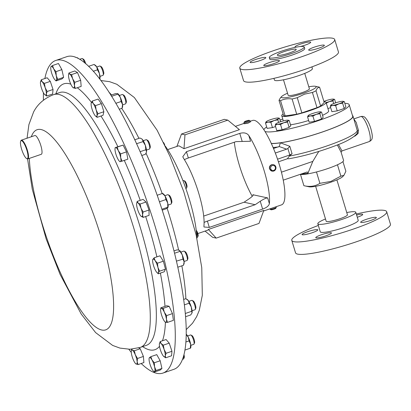 <?xml version="1.0" encoding="UTF-8"?>
<svg xmlns="http://www.w3.org/2000/svg" width="411" height="411" viewBox="0 0 411 411"><rect width="100%" height="100%" fill="white"/><g stroke="black" fill="none" stroke-linecap="round" stroke-linejoin="round"><path stroke-width="0.62" d="M289.514 52.896A9.869 1.433 163.2 0 1 277.317 55.12A9.869 1.433 163.2 0 1 284.016 51.652A9.869 1.433 163.2 0 1 296.213 49.412A9.869 1.433 163.2 0 1 289.514 52.896M255.678 59.482A8.194 1.192 -16.8 0 0 250.114 62.369A8.194 1.192 -16.8 0 0 260.245 60.515A8.194 1.192 -16.8 0 0 265.809 57.627A8.194 1.192 -16.8 0 0 255.678 59.482M269.328 62.57A8.194 1.192 -16.8 0 0 263.764 65.452A8.194 1.192 -16.8 0 0 273.896 63.602A8.194 1.192 -16.8 0 0 279.454 60.715A8.194 1.192 -16.8 0 0 269.328 62.57M314.23 47.162A8.194 1.192 -16.8 0 0 308.671 50.044A8.194 1.192 -16.8 0 0 318.797 48.195A8.194 1.192 -16.8 0 0 324.361 45.308A8.194 1.192 -16.8 0 0 314.23 47.162M300.266 46.53A8.194 1.192 -16.8 0 0 305.152 45.107A8.194 1.192 -16.8 0 0 310.716 42.22A8.194 1.192 -16.8 0 0 300.585 44.075A8.194 1.192 -16.8 0 0 295.021 46.962A8.194 1.192 -16.8 0 0 295.889 47.219M357.293 217.27A8.194 1.192 -16.8 0 0 362.708 214.439A8.194 1.192 -16.8 0 0 356.63 215.071M370.794 220.409A8.194 1.192 -16.8 0 0 376.358 217.522A8.194 1.192 -16.8 0 0 366.227 219.376A8.194 1.192 -16.8 0 0 360.663 222.264A8.194 1.192 -16.8 0 0 370.794 220.409M325.887 235.816A8.194 1.192 -16.8 0 0 331.451 232.929A8.194 1.192 -16.8 0 0 321.32 234.784A8.194 1.192 -16.8 0 0 315.761 237.666A8.194 1.192 -16.8 0 0 325.887 235.816M312.242 232.729A8.194 1.192 -16.8 0 0 317.801 229.847A8.194 1.192 -16.8 0 0 307.675 231.696A8.194 1.192 -16.8 0 0 302.111 234.583A8.194 1.192 -16.8 0 0 312.242 232.729M27.917 157.778A9.52 2.343 -108.9 0 0 25.384 146.162A9.52 2.343 -108.9 0 0 20.684 141.158A9.52 2.343 -108.9 0 0 20.55 141.564A9.52 2.343 -108.9 0 0 22.204 150.955A9.52 2.343 -108.9 0 0 26.658 158.574A9.52 2.343 -108.9 0 0 27.917 157.778M20.684 141.158L20.899 140.675A9.915 2.44 71.1 0 1 21.377 140.172A9.915 2.44 71.1 0 1 26.268 147.03A9.915 2.44 71.1 0 1 28.431 157.994A9.915 2.44 71.1 0 1 27.814 158.923A9.915 2.44 71.1 0 1 27.126 158.821L26.658 158.574M21.377 140.172L34.858 135.543A9.915 2.44 71.1 0 1 39.744 142.406A9.915 2.44 71.1 0 1 41.912 153.37A9.915 2.44 71.1 0 1 41.29 154.3L27.814 158.923M250.217 120.901L250.505 121.851L247.848 123.264L244.175 123.757L243.887 122.812A3.303 0.483 -16.8 0 0 247.53 122.211A3.303 0.483 -16.8 0 0 250.217 120.901A3.303 0.483 -16.8 0 0 250.16 120.844L249.205 120.346A2.523 0.365 -16.8 0 0 246.466 120.844A2.523 0.365 -16.8 0 0 244.422 121.79A2.523 0.365 -16.8 0 0 247.196 121.389A2.523 0.365 -16.8 0 0 249.205 120.346M244.422 121.79L243.903 122.735A3.303 0.483 -16.8 0 0 243.887 122.812M272.072 171.151L269.498 168.906C269.092 166.702 269.924 165.273 271.99 164.611L273.531 164.703A3.303 3.165 102.7 0 0 269.631 167.868A3.303 3.165 102.7 0 0 273.305 171.171A3.303 3.165 102.7 0 0 273.531 164.703M272.637 165.494A2.523 2.42 102.7 0 0 270.628 168.418A2.523 2.42 102.7 0 0 273.402 170.457A2.523 2.42 102.7 0 0 275.416 167.534A2.523 2.42 102.7 0 0 272.637 165.494M276.125 206.718L276.3 207.293A3.303 0.483 163.2 0 1 276.284 207.37A3.303 0.483 163.2 0 1 274.481 208.305A3.303 0.483 163.2 0 1 270.027 209.261A3.303 0.483 163.2 0 1 269.97 209.204L269.868 208.865M276.284 207.37L275.766 208.315A2.523 0.365 163.2 0 1 274.389 209.029A2.523 0.365 163.2 0 1 270.983 209.759L270.027 209.261M185.839 188.5L186.281 188.346A4.131 1.017 -108.9 0 0 186.481 188.135A4.131 1.017 -108.9 0 0 185.962 184.292A4.131 1.017 -108.9 0 0 184.01 180.655A4.131 1.017 -108.9 0 0 183.887 180.578A4.131 1.017 -108.9 0 0 183.599 180.532L182.972 180.748M186.481 188.135L186.954 187.082A3.257 0.801 -108.9 0 0 186.548 184.051A3.257 0.801 -108.9 0 0 185.007 181.184A3.257 0.801 -108.9 0 0 184.909 181.117A3.257 0.801 -108.9 0 0 184.822 181.081M196.859 237.532L197.408 237.342A4.131 1.017 -108.9 0 0 197.609 237.132A4.131 1.017 -108.9 0 0 196.782 232.436A4.131 1.017 -108.9 0 0 196.366 231.475M197.609 237.132L198.087 236.078A3.257 0.801 -108.9 0 0 197.434 232.369A3.257 0.801 -108.9 0 0 196.227 230.252M164.765 145.068A3.257 0.801 -108.9 0 0 163.521 142.525M196.89 238.313A62.791 15.438 -108.9 0 0 171.541 156.067A62.791 15.438 -108.9 0 0 165.227 146.028M336.897 179.89L347.444 214.83A11.102 1.613 163.2 0 1 339.907 218.739A11.102 1.613 163.2 0 1 326.185 221.252L315.633 186.306M346.756 212.544A19.831 2.882 163.2 0 1 355.798 212.307A19.831 2.882 163.2 0 1 342.337 219.289A19.831 2.882 163.2 0 1 317.831 223.769A19.831 2.882 163.2 0 1 325.491 218.96M355.798 212.307L358.217 220.322A19.831 2.882 163.2 0 1 344.757 227.304A19.831 2.882 163.2 0 1 320.251 231.783L317.831 223.769M356.306 213.997A49.572 7.208 163.2 0 1 386.689 211.727A49.572 7.208 163.2 0 1 353.049 229.179A49.572 7.208 163.2 0 1 291.779 240.378A49.572 7.208 163.2 0 1 318.34 225.459M386.689 211.727L390.45 224.185A49.572 7.208 163.2 0 1 356.81 241.632A49.572 7.208 163.2 0 1 295.54 252.837L291.779 240.378M304.741 73.384L309.396 88.802A11.102 1.613 163.2 0 1 301.859 92.711A11.102 1.613 163.2 0 1 288.137 95.224L283.482 79.806M273.926 78.352L274.435 80.037A19.831 2.882 -16.8 0 0 298.946 75.557A19.831 2.882 -16.8 0 0 312.401 68.575L311.892 66.89M239.783 68.164L243.543 80.623A49.572 7.208 -16.8 0 0 304.813 69.418A49.572 7.208 -16.8 0 0 338.453 51.966L334.693 39.513A49.572 7.208 -16.8 0 0 273.428 50.712A49.572 7.208 -16.8 0 0 239.783 68.164A49.572 7.208 -16.8 0 0 301.052 56.959A49.572 7.208 -16.8 0 0 334.693 39.513M269.303 57.545L269.775 59.112A18.243 2.651 -16.8 0 0 292.324 54.987A18.243 2.651 -16.8 0 0 304.7 48.565L304.227 46.998A18.243 2.651 -16.8 0 0 281.684 51.123A18.243 2.651 -16.8 0 0 269.303 57.545A18.243 2.651 -16.8 0 0 291.851 53.42A18.243 2.651 -16.8 0 0 304.227 46.998M308.789 86.798A18.176 2.646 163.2 0 1 315.396 86.289A18.176 2.646 163.2 0 1 303.827 93.158A18.176 2.646 163.2 0 1 281.74 96.446A18.176 2.646 163.2 0 1 287.53 93.22M279.012 100.346L283.605 115.568A21.48 3.124 -16.8 0 0 285.142 115.912L296.706 114.217A21.48 3.124 -16.8 0 0 301.854 112.886L317.004 107.692L312.411 92.47L304.561 94.165L297.261 97.669A21.48 3.124 163.2 0 1 292.108 98.994C287.916 98.363 284.063 98.928 280.549 100.695A21.48 3.124 163.2 0 1 279.012 100.346L280.466 97.756L281.74 96.446M283.117 113.95A23.134 3.365 -16.8 0 0 281.761 115.727A23.134 3.365 -16.8 0 0 310.351 110.497A23.134 3.365 -16.8 0 0 326.051 102.354A23.134 3.365 -16.8 0 0 323.94 101.625M290.479 124.78A23.134 3.365 -16.8 0 0 308.651 120.49M271.281 143.439A44.614 6.489 -16.8 0 0 322.409 131.957A44.614 6.489 -16.8 0 0 352.684 116.251L349.206 104.733A44.614 6.489 -16.8 0 0 344.814 103.325M282.747 119.005A44.614 6.489 -16.8 0 0 280.061 120.104M266.672 126.917A44.614 6.489 -16.8 0 0 263.857 129.722M264.982 131.489A44.614 6.489 -16.8 0 0 318.931 120.438A44.614 6.489 -16.8 0 0 349.206 104.733M340.894 176.139L330.906 181.415L319.902 183.337C315.242 186.327 309.899 187.108 303.883 185.69L309.093 186.81A18.11 2.636 -16.8 0 0 330.711 182.248A18.11 2.636 -16.8 0 0 342.625 176.684L343.95 175.322L340.894 176.139L337.467 164.775M353.861 118.995L356.234 122.452L358.454 130.395L358.068 133.534L355.027 136.046A1.587 0.39 71.1 0 1 354.96 135.794M338.443 144.497L341.978 150.935L369.34 141.543A13.219 3.252 -108.9 0 0 368.734 129.876A13.219 3.252 -108.9 0 0 360.76 116.539L353.835 118.913M300.169 174.346A23.134 3.365 -16.8 0 0 327.875 168.541A23.134 3.365 -16.8 0 0 343.575 160.398L341.115 152.245L337.344 144.939M318.787 151.438L312.807 161.405L307.973 173.185A23.134 3.365 163.2 0 1 301.54 173.879M352.458 115.496A44.943 6.535 163.2 0 1 353.003 116.159A44.943 6.535 163.2 0 1 322.501 131.977A44.943 6.535 163.2 0 1 280.394 142.828L289.822 146.311L287.854 148.448L286.637 149.157L275.308 153.041M289.822 146.311L292.067 153.75L289.298 156.082L287.433 158.733L288.866 158.764C303.693 156.18 319.311 151.782 335.73 145.576C353.378 139.267 358.572 132.671 357.334 132.162L357.267 130.611L353.003 116.159M182.551 359.332L183.455 359.019A4.958 1.218 -108.9 0 0 183.691 358.767A4.958 1.218 -108.9 0 0 183.614 356.157M183.691 358.767L184.231 357.575A3.971 0.976 -108.9 0 0 183.994 354.76M84.743 62.975A4.958 1.218 -108.9 0 0 83.505 60.098A4.958 1.218 -108.9 0 0 82.267 58.562A4.958 1.218 -108.9 0 0 81.923 58.511L79.611 59.302M85.724 63.797A3.971 0.976 -108.9 0 0 84.414 60.407A3.971 0.976 -108.9 0 0 83.423 59.174L82.267 58.562M168.078 205.063L171.017 204.056A4.958 1.218 -108.9 0 0 171.253 203.805A4.958 1.218 -108.9 0 0 171.387 202.911A4.958 1.218 -108.9 0 0 170.236 198.097A4.958 1.218 -108.9 0 0 168.145 194.732A4.958 1.218 -108.9 0 0 167.796 194.68L164.862 195.687M171.253 203.805L171.793 202.613A3.971 0.976 -108.9 0 0 171.896 201.893A3.971 0.976 -108.9 0 0 170.976 198.04A3.971 0.976 -108.9 0 0 169.296 195.343L168.145 194.732M146.47 150.077L149.409 149.065A4.958 1.218 -108.9 0 0 149.65 148.813A4.958 1.218 -108.9 0 0 149.619 146.465A4.958 1.218 -108.9 0 0 146.537 139.74A4.958 1.218 -108.9 0 0 146.193 139.689L143.254 140.696M149.65 148.813L150.185 147.621A3.971 0.976 -108.9 0 0 150.159 145.741A3.971 0.976 -108.9 0 0 147.693 140.351L146.537 139.74M190.827 345.353L193.761 344.341A4.958 1.218 -108.9 0 0 194.002 344.089A4.958 1.218 -108.9 0 0 193.524 339.933A4.958 1.218 -108.9 0 0 191.372 335.438A4.958 1.218 -108.9 0 0 190.889 335.016A4.958 1.218 -108.9 0 0 190.545 334.965L187.611 335.972M194.002 344.089L194.537 342.897A3.971 0.976 -108.9 0 0 194.156 339.568A3.971 0.976 -108.9 0 0 192.43 335.967A3.971 0.976 -108.9 0 0 192.045 335.628L190.889 335.016M184.097 261.483L187.031 260.476A4.958 1.218 -108.9 0 0 187.262 260.245A4.958 1.218 -108.9 0 0 187.272 260.225A4.958 1.218 -108.9 0 0 186.573 255.395A4.958 1.218 -108.9 0 0 184.159 251.152A4.958 1.218 -108.9 0 0 183.815 251.1L180.876 252.107M187.796 259.053A3.971 0.976 -108.9 0 0 187.806 259.033A3.971 0.976 -108.9 0 0 187.252 255.164A3.971 0.976 -108.9 0 0 185.315 251.763L184.159 251.152M99.996 76.379L102.935 75.372A4.958 1.218 -108.9 0 0 103.171 75.121A4.958 1.218 -108.9 0 0 102.056 69.176A4.958 1.218 -108.9 0 0 100.063 66.048A4.958 1.218 -108.9 0 0 99.714 65.996L96.78 67.003M103.171 75.121L103.711 73.929A3.971 0.976 -108.9 0 0 102.817 69.166A3.971 0.976 -108.9 0 0 101.214 66.659L100.063 66.048M192.081 310.747L195.02 309.74A4.958 1.218 -108.9 0 0 195.261 309.488A4.958 1.218 -108.9 0 0 194.562 304.654A4.958 1.218 -108.9 0 0 192.148 300.415A4.958 1.218 -108.9 0 0 191.994 300.354A4.958 1.218 -108.9 0 0 191.803 300.364L188.865 301.371M195.261 309.488L195.795 308.296A3.971 0.976 -108.9 0 0 195.235 304.423A3.971 0.976 -108.9 0 0 193.304 301.027L192.148 300.415M122.565 104.887L125.504 103.88A4.958 1.218 -108.9 0 0 125.74 103.623A4.958 1.218 -108.9 0 0 125.273 99.503A4.958 1.218 -108.9 0 0 122.627 94.556A4.958 1.218 -108.9 0 0 122.283 94.499L119.349 95.511M125.74 103.623L126.275 102.437A3.971 0.976 -108.9 0 0 125.905 99.128A3.971 0.976 -108.9 0 0 123.783 95.167L122.627 94.556M162.977 373.065L173.92 369.309A165.237 40.632 -108.9 0 0 177.002 263.579A165.237 40.632 -108.9 0 0 66.669 56.723L55.726 60.479A165.237 40.632 71.1 0 1 137.176 174.834A165.237 40.632 71.1 0 1 173.293 357.513A165.237 40.632 71.1 0 1 162.977 373.065A165.237 40.632 71.1 0 1 141.184 363.499M44.881 78.532A165.237 40.632 71.1 0 1 45.41 76.03A165.237 40.632 71.1 0 1 55.726 60.479M197.84 233.576L207.781 230.165L208.377 229.446L263.8 210.427L258.992 223.425L216.16 238.118L212.662 237.327L205.079 231.095M234.321 142.221A44.614 10.969 -108.9 0 0 239.3 165.109A44.614 10.969 -108.9 0 0 252.256 196.335M263.579 211.023L281.602 204.837A44.614 10.969 -108.9 0 0 279.557 165.453A44.614 10.969 -108.9 0 0 252.647 120.444L250.32 121.24M269.375 203.625A44.614 10.969 -108.9 0 0 264.165 170.735A44.614 10.969 -108.9 0 0 248.825 135.553C246.97 132.994 243.954 132.275 239.767 133.395L186.445 151.695L182.782 156.745L183.378 158.004A44.614 10.969 71.1 0 1 198.719 193.185A44.614 10.969 71.1 0 1 203.928 226.081L203.99 227L209.302 227.401L262.624 209.101C266.693 207.612 268.943 205.783 269.375 203.625L267.653 197.917L253.202 194.809M167.662 149.599L178.826 145.771L183.994 148.684L239.418 129.671L227.807 120.13L184.976 134.829L181.477 134.032L224.308 119.339L227.807 120.13M131.284 352.427A7.429 1.829 71.1 0 1 131.294 351.03A7.429 1.829 71.1 0 1 132.383 350.167A7.429 1.829 71.1 0 1 135.317 354.821A7.429 1.829 71.1 0 1 137.156 361.737A7.429 1.829 71.1 0 1 136.056 363.997A7.429 1.829 -108.9 0 1 135.625 363.653A7.429 1.829 -108.9 0 1 133.118 359.342A7.429 1.829 71.1 0 1 131.284 352.427A165.237 40.632 71.1 0 1 128.854 349.268M43.402 100.212A165.237 40.632 71.1 0 1 43.448 92.794M153.421 371.138A7.429 1.829 -108.9 0 1 152.049 369.212A7.429 1.829 71.1 0 1 149.465 362.291A7.429 1.829 71.1 0 1 149.085 358.515A7.429 1.829 71.1 0 1 149.424 357.647A7.429 1.829 71.1 0 1 151.972 359.923L150.868 356.65L156.755 354.631L160.182 360.755L161.934 368.467L160.259 370.044L154.372 372.068L154.598 371.482L156.046 370.486L154.562 366.838A7.429 1.829 71.1 0 1 154.598 371.482A7.429 1.829 -108.9 0 1 153.421 371.138L154.372 372.068M52.557 65.519L51.113 66.515A7.429 1.829 -108.9 0 1 53.661 68.791A7.429 1.829 71.1 0 1 56.25 75.706L55.983 71.648L53.661 68.791L52.557 65.519L58.444 63.5L61.871 69.623L63.618 77.335L61.948 78.912L56.06 80.936L56.286 80.351A7.429 1.829 71.1 0 1 55.105 80.006A7.429 1.829 71.1 0 1 53.738 78.08A7.429 1.829 71.1 0 1 51.149 71.16A7.429 1.829 71.1 0 1 50.774 67.383A7.429 1.829 71.1 0 1 51.113 66.515L50.882 67.101M137.197 201.405L143.085 199.386L146.028 202.012L149.013 210L149.059 215.364L143.172 217.383L142.54 214.912A7.429 1.829 71.1 0 1 141.091 216.278A7.429 1.829 71.1 0 1 140.978 216.176A7.429 1.829 71.1 0 1 138.127 210.971A7.429 1.829 71.1 0 1 136.606 204.298A7.429 1.829 71.1 0 1 136.647 203.553A7.429 1.829 71.1 0 1 138.06 202.926A7.429 1.829 71.1 0 1 141.024 208.233L140.141 204.031L138.06 202.926L137.197 201.405L136.647 203.553M40.463 82.061A7.429 1.829 -108.9 0 1 42.22 81.789A7.429 1.829 71.1 0 1 45.164 87.656L44.403 83.387L42.22 81.789L41.254 79.775L47.142 77.756L50.291 81.368L53.034 89.49L52.629 94.011L46.741 96.03L46.335 93.98A7.429 1.829 71.1 0 1 44.794 94.684A7.429 1.829 71.1 0 1 44.563 94.432A7.429 1.829 71.1 0 1 41.614 88.565A7.429 1.829 71.1 0 1 40.442 82.246A7.429 1.829 -108.9 0 1 40.463 82.061L40.468 82.051M115.172 147.631L123.11 145.083L126.516 151.859L127.867 159.16L121.98 161.179L120.695 157.737A7.429 1.829 71.1 0 1 120.346 161.651A7.429 1.829 71.1 0 1 119.375 161.184A7.429 1.829 71.1 0 1 117.618 158.528A7.429 1.829 71.1 0 1 115.244 151.489A7.429 1.829 71.1 0 1 115.044 148.561A7.429 1.829 71.1 0 1 115.594 147.575A7.429 1.829 71.1 0 1 118.317 150.703L117.222 147.107L115.594 147.575M163.727 356.46A7.429 1.829 -108.9 0 1 163.491 356.214A7.429 1.829 71.1 0 1 160.547 350.347A7.429 1.829 71.1 0 1 159.376 344.022A7.429 1.829 71.1 0 1 159.396 343.837A7.429 1.829 71.1 0 1 161.153 343.57L160.187 341.556L166.075 339.537L169.219 343.144L171.968 351.271L171.562 355.787L165.674 357.806L165.268 355.756L166.08 353.29L164.097 349.437A7.429 1.829 71.1 0 1 165.268 355.756A7.429 1.829 -108.9 0 1 163.727 356.46L163.748 356.481M138.8 347.891L140.223 348.739L143.403 356.45L143.896 362.569L138.009 364.588L137.156 361.737L137.515 358.469L135.317 354.821L134.335 350.758L132.383 350.167L131.648 349.16L131.315 350.896M154.079 257.831L159.966 255.812L163.357 261.185L165.479 269.169L164.205 271.779L158.317 273.803L158.343 272.704A7.429 1.829 71.1 0 1 156.997 272.596A7.429 1.829 71.1 0 1 156.016 271.322A7.429 1.829 71.1 0 1 153.262 264.643A7.429 1.829 71.1 0 1 152.666 259.973A7.429 1.829 71.1 0 1 152.835 259.346A7.429 1.829 71.1 0 1 155.168 260.728A7.429 1.829 71.1 0 1 157.922 267.407L157.47 263.204L155.168 260.728L154.079 257.831L152.681 259.865M68.92 72.999L74.807 70.98L77.499 72.572L80.679 80.289L81.167 86.402L75.28 88.422L74.427 85.575A7.429 1.829 71.1 0 1 73.328 87.836A7.429 1.829 71.1 0 1 72.901 87.492A7.429 1.829 71.1 0 1 70.394 83.181A7.429 1.829 71.1 0 1 68.555 76.266A7.429 1.829 71.1 0 1 68.57 74.869A7.429 1.829 71.1 0 1 69.654 74.006L68.92 72.999L68.591 74.73M160.865 307.772L166.753 305.753L169.147 306.293L172.466 313.598L173.396 320.364L167.508 322.383L166.434 319.208L166.578 315.617L164.308 312.175A7.429 1.829 71.1 0 1 166.434 319.208A7.429 1.829 -108.9 0 1 165.705 322.322A7.429 1.829 71.1 0 1 164.986 321.859A7.429 1.829 71.1 0 1 162.848 318.402A7.429 1.829 71.1 0 1 160.722 311.363A7.429 1.829 71.1 0 1 160.655 309.236A7.429 1.829 71.1 0 1 161.456 308.25A7.429 1.829 71.1 0 1 164.308 312.175L163.259 308.312L161.456 308.25L160.865 307.772L160.655 309.236M92.218 101.091L98.106 99.072L101.399 103.603L103.855 111.725L103.012 115.321L97.124 117.341L96.934 115.753A7.429 1.829 71.1 0 1 95.465 116A7.429 1.829 71.1 0 1 94.864 115.286A7.429 1.829 71.1 0 1 91.992 108.956A7.429 1.829 71.1 0 1 91.134 103.372A7.429 1.829 71.1 0 1 91.185 103.099A7.429 1.829 71.1 0 1 93.256 103.567L92.218 101.091L91.134 103.372M151.972 359.923A7.429 1.829 71.1 0 1 154.562 366.838L154.295 362.779L151.972 359.923M150.868 356.65L149.424 357.647L149.198 358.233M161.934 368.467L156.046 370.486M160.182 360.755L154.295 362.779M56.25 75.706A7.429 1.829 71.1 0 1 56.286 80.351L57.73 79.354L56.25 75.706M55.105 80.006L56.06 80.936M61.871 69.623L55.983 71.648M63.618 77.335L57.73 79.354M142.54 214.912A7.429 1.829 -108.9 0 0 141.024 208.233L143.126 212.019L142.54 214.912M140.999 216.191L143.172 217.383M146.028 202.012L140.141 204.031M149.013 210L143.126 212.019M45.164 87.656A7.429 1.829 71.1 0 1 46.335 93.98L47.147 91.509L45.164 87.656M44.563 94.432L46.741 96.03M41.254 79.775L40.442 82.246M50.291 81.368L44.403 83.387M53.034 89.49L47.147 91.509M120.695 157.737A7.429 1.829 -108.9 0 0 118.317 150.703L120.623 153.878L120.695 157.737M119.93 161.703L121.98 161.179M123.11 145.083L117.222 147.107M126.516 151.859L120.623 153.878M161.153 343.57A7.429 1.829 71.1 0 1 164.097 349.437L163.331 345.163L161.153 343.57M160.187 341.556L159.376 344.022M163.491 356.214L165.674 357.806M171.968 351.271L166.08 353.29M169.219 343.144L163.331 345.163M135.625 363.653L138.009 364.588M143.403 356.45L137.515 358.469M140.223 348.739L134.335 350.758M158.343 272.704A7.429 1.829 -108.9 0 0 157.922 267.407L159.586 271.193L158.343 272.704M157.12 272.714L158.317 273.803M163.357 261.185L157.47 263.204M165.479 269.169L159.586 271.193M72.593 78.66A7.429 1.829 71.1 0 1 74.427 85.575L74.792 82.308L72.593 78.66A7.429 1.829 -108.9 0 0 69.654 74.006L71.612 74.591L72.593 78.66M72.901 87.492L75.28 88.422M77.499 72.572L71.612 74.591M80.679 80.289L74.792 82.308M165.114 321.844L165.705 322.322L167.508 322.383M172.466 313.598L166.578 315.617M169.147 306.293L163.259 308.312M96.133 109.891A7.429 1.829 71.1 0 1 96.934 115.753L97.967 113.749L96.133 109.891A7.429 1.829 -108.9 0 0 93.256 103.567L95.511 105.622L96.133 109.891M95.522 116.051L97.124 117.341M101.399 103.603L95.511 105.622M103.855 111.725L97.967 113.749M117.818 93.713A7.429 1.829 71.1 0 1 117.875 93.749A7.429 1.829 71.1 0 1 120.397 97.525A7.429 1.829 71.1 0 1 122.524 104.564A7.429 1.829 71.1 0 1 122.483 107.179L122.082 108.257L122.524 104.564L121.153 101.491L120.397 97.525L117.546 93.605L117.829 94.186L111.556 96.338M110.852 95.218L115.44 93.646L117.546 93.605M119.18 109.254L122.082 108.257M115.789 103.331L121.153 101.491M186.815 299.244L187.39 299.609A7.429 1.829 71.1 0 1 188.382 300.641A7.429 1.829 71.1 0 1 191.259 306.971A7.429 1.829 71.1 0 1 192.06 312.828A7.429 1.829 71.1 0 1 191.999 313.043A7.429 1.829 71.1 0 1 191.994 313.059L191.259 306.971L189.122 303.215L188.382 300.641L185.823 298.689L183.676 299.424M185.602 316.696L190.73 314.939L192.06 312.828M184.39 304.844L189.122 303.215M185.325 313.485L191.572 311.343M95.306 65.241A7.429 1.829 71.1 0 1 96.677 66.834A7.429 1.829 71.1 0 1 99.431 73.518A7.429 1.829 71.1 0 1 99.914 78.676A7.429 1.829 71.1 0 1 99.909 78.691L99.431 73.518L97.464 69.834L96.677 66.834L94.073 64.46L95.306 65.241M99.698 79.076L99.858 78.814M98.907 78.054L99.58 77.818M93.256 71.278L97.464 69.834M88.535 66.361L94.073 64.46M179.366 250.325L179.401 250.345A7.429 1.829 71.1 0 1 182.299 254.979A7.429 1.829 71.1 0 1 184.133 261.894A7.429 1.829 71.1 0 1 184.01 263.78L183.47 265.265L184.133 261.894L182.982 259.146L182.299 254.979L179.366 250.325L177.11 249.837L173.961 250.916M174.541 253.238L179.797 251.434M177.809 267.207L183.47 265.265M176.437 261.129L182.982 259.146M186.26 334.297A7.429 1.829 71.1 0 1 188.279 337.19A7.429 1.829 71.1 0 1 190.658 344.228A7.429 1.829 71.1 0 1 190.745 347.644L190.581 348.096M185.936 341.967L189.07 340.889L188.279 337.19L186.255 334.621M189.07 340.889L190.658 344.228L190.308 348.143M184.981 350.059L190.421 348.189M141.697 138.887A7.429 1.829 71.1 0 1 141.78 138.939A7.429 1.829 71.1 0 1 142.406 139.504A7.429 1.829 71.1 0 1 145.35 145.371A7.429 1.829 71.1 0 1 146.522 151.695A7.429 1.829 71.1 0 1 146.388 152.368A7.429 1.829 71.1 0 1 146.362 152.44M141.723 155.533L145.412 154.264L146.321 152.553L146.522 151.695L145.813 149.748L145.35 145.371L143.069 141.62L142.406 139.504L141.543 138.784L139.925 138.014L134.716 139.802M140.074 151.716L145.813 149.748M136.519 143.722L143.069 141.62M136.699 144.122L136.719 143.799M162.694 193.489L163.388 193.925A7.429 1.829 71.1 0 1 165.145 196.17A7.429 1.829 71.1 0 1 167.734 203.091A7.429 1.829 71.1 0 1 167.996 207.36A7.429 1.829 71.1 0 1 167.95 207.468M162.181 210.155L166.023 208.839L167.77 207.735L167.734 203.091L165.946 199.551L165.145 196.17L162.525 193.422L162.597 193.9M167.77 207.735L167.698 207.257L161.883 209.25M157.146 195.266L162.525 193.422M159.304 201.508L159.596 201.729L165.946 199.551M159.525 202.161L159.596 201.729M78.203 58.506L77.509 57.756A7.429 1.829 71.1 0 1 77.509 57.756A7.429 1.829 71.1 0 1 77.792 57.972A7.429 1.829 71.1 0 1 78.347 58.583M77.792 57.972L75.043 57.098M204.097 222.443A6.612 0.961 163.2 0 1 207.396 221.097L255.149 204.714L244.098 202.217L203.697 216.078M255.149 204.714L260.255 201.256C263.723 199.016 266.189 197.907 267.653 197.917M253.119 195.251L252.919 194.588C253.674 195.076 252.436 196.468 249.205 198.76L244.098 202.217M248.825 135.553L250.546 141.256L236.099 141.61L188.346 157.994A6.612 0.961 -16.8 0 0 184.431 159.694M183.994 148.684L184.976 134.829M176.889 146.434L181.477 134.032M208.377 229.446L216.16 238.118M271.332 143.557A44.943 6.535 -16.8 0 0 280.394 142.828L279.203 146.537L273.479 148.469M319.902 183.337L316.47 171.968M303.883 185.69L300.477 174.408M343.95 175.322L345.867 171.284L342.938 161.59M358.454 130.395L357.267 130.611A44.943 6.535 -16.8 0 1 326.735 146.003A44.943 6.535 -16.8 0 1 289.298 156.082M292.067 153.75L289.822 154.973L277.538 159.185M286.637 149.157L279.203 146.537M287.433 158.733L278.417 161.826M312.807 161.405L281.432 172.168M306.914 172.06L283.251 180.152M306.585 172.147C307.644 171.875 308.106 172.219 307.973 173.185M322.532 115.321A23.134 3.365 -16.8 0 0 328.646 110.944L326.051 102.354M321.556 112.09L323.164 117.412L321.51 119.031L314.513 121.43L309.17 122.216L307.562 116.888L310.064 115.938A6.612 0.961 163.2 0 1 308.204 115.542A6.612 0.961 163.2 0 1 308.224 115.522A6.612 0.961 163.2 0 1 312.55 113.513A6.612 0.961 163.2 0 1 318.72 111.92A6.612 0.961 163.2 0 1 320.441 111.849A6.612 0.961 163.2 0 1 320.559 112.337A6.612 0.961 163.2 0 1 316.234 114.345L319.902 113.703L320.559 112.337L321.556 112.09L320.441 111.849M330.67 107.631L327.927 108.571M289.169 120.449L290.777 125.771L289.123 127.389L282.126 129.789L276.783 130.575L275.175 125.247L277.677 124.297L280.518 124.466L283.847 122.704A6.612 0.961 163.2 0 1 277.677 124.297A6.612 0.961 -16.8 0 1 275.817 123.901L275.817 123.901A6.612 0.961 -16.8 0 1 275.838 123.881A6.612 0.961 163.2 0 1 280.163 121.872A6.612 0.961 163.2 0 1 286.333 120.279A6.612 0.961 163.2 0 1 288.054 120.207A6.612 0.961 163.2 0 1 288.173 120.695A6.612 0.961 163.2 0 1 283.847 122.704L287.515 122.067L288.173 120.695L289.169 120.449L288.054 120.207M344.274 101.543L345.882 106.87L344.223 108.483L337.226 110.888L331.888 111.669L330.28 106.346L332.782 105.391A6.612 0.961 163.2 0 1 330.917 104.995A6.612 0.961 163.2 0 1 330.937 104.975A6.612 0.961 163.2 0 1 335.268 102.966A6.612 0.961 163.2 0 1 341.433 101.373A6.612 0.961 163.2 0 1 343.154 101.301A6.612 0.961 163.2 0 1 343.277 101.789L344.274 101.543L343.154 101.301M275.565 126.537L272.457 127.605L267.114 128.386L265.506 123.064L268.008 122.113A6.612 0.961 163.2 0 1 266.148 121.718A6.612 0.961 163.2 0 1 266.169 121.697L265.506 123.064M320.616 106.012L324.207 102.514L319.609 87.291C318.057 87.255 316.866 88.422 316.023 90.79L320.616 106.012A21.48 3.124 -16.8 0 1 317.004 107.692M296.706 114.217L292.108 98.994M280.549 100.695L285.142 115.912M297.261 97.669L301.854 112.886M316.023 90.79A21.48 3.124 163.2 0 1 312.411 92.47M315.396 86.289L318.967 87.055A21.48 3.124 163.2 0 1 319.609 87.291M310.064 115.938A6.612 0.961 -16.8 0 0 316.234 114.345L312.905 116.108L310.064 115.938M308.224 115.522L307.562 116.888M314.513 121.43L312.905 116.108M321.51 119.031L319.902 113.703M323.873 101.419A6.612 0.961 163.2 0 1 325.599 100.782A6.612 0.961 163.2 0 1 331.764 99.19A6.612 0.961 -16.8 0 1 333.485 99.118L334.605 99.354L333.609 99.606A6.612 0.961 163.2 0 1 329.278 101.615A6.612 0.961 163.2 0 1 326.118 102.57M325.949 103.372L329.278 101.615L332.946 100.972L333.609 99.606A6.612 0.961 -16.8 0 0 333.485 99.118M333.722 103.536L332.946 100.972M335.653 102.837L334.605 99.354M275.838 123.881L275.175 125.247M289.123 127.389L287.515 122.067M282.126 129.789L280.518 124.466M338.952 103.798A6.612 0.961 163.2 0 1 332.782 105.391L335.617 105.56L338.952 103.798A6.612 0.961 -16.8 0 0 343.277 101.789L342.615 103.161L338.952 103.798M330.937 104.975L330.28 106.346M337.226 110.888L335.617 105.56M344.223 108.483L342.615 103.161M274.178 120.521A6.612 0.961 163.2 0 1 268.008 122.113L270.849 122.278L274.178 120.521L277.846 119.878L278.504 118.512A6.612 0.961 163.2 0 1 274.178 120.521M266.169 121.697A6.612 0.961 -16.8 0 1 270.495 119.688A6.612 0.961 163.2 0 1 276.665 118.096A6.612 0.961 163.2 0 1 278.386 118.024A6.612 0.961 163.2 0 1 278.504 118.512L279.501 118.26L278.386 118.024M272.457 127.605L270.849 122.278M278.617 122.442L277.846 119.878M280.554 121.743L279.501 118.26M355.027 136.046L354.41 136.257M185.875 298.715A133.616 32.854 -108.9 0 0 181.857 265.819M178.626 250.047A133.616 32.854 -108.9 0 0 178.533 249.657A133.616 32.854 -108.9 0 0 167.118 208.207M154.731 332.751A133.616 32.854 71.1 0 1 146.388 345.327L140.331 347.408A133.616 32.854 71.1 0 0 148.674 334.831A133.616 32.854 71.1 0 0 119.467 187.108A133.616 32.854 71.1 0 0 53.605 94.638L59.662 92.557A133.616 32.854 71.1 0 1 125.525 185.032A133.616 32.854 71.1 0 1 154.731 332.751M165.397 322.219A140.516 34.555 71.1 0 1 163.727 336.46A140.516 34.555 71.1 0 1 162.453 340.781M159.514 346.283A140.516 34.555 71.1 0 1 142.596 346.627M31.354 136.745A105.75 26.006 71.1 0 1 83.289 188.762A105.75 26.006 71.1 0 1 112.342 319.861A105.75 26.006 71.1 0 1 67.728 287.988A105.75 26.006 71.1 0 1 29.309 158.41M55.875 93.857A140.516 34.555 71.1 0 1 70.82 84.163M77.273 87.738A140.516 34.555 71.1 0 1 91.448 102.365M100.962 116.025A140.516 34.555 71.1 0 1 117.895 146.696M124.292 160.388A140.516 34.555 71.1 0 1 140.228 200.368M145.674 216.525A140.516 34.555 71.1 0 1 156.904 256.865M160.377 273.094A140.516 34.555 71.1 0 1 164.996 306.354M162.17 193.54A133.616 32.854 -108.9 0 0 146.028 153.231M138.933 138.353A133.616 32.854 -108.9 0 0 121.707 108.386M111.551 94.977A133.616 32.854 -108.9 0 0 108.73 91.905M186.445 151.695L188.346 157.994M239.767 133.395L242.136 141.24M260.255 201.256L262.624 209.101M207.396 221.097L209.302 227.401M289.822 154.973L287.854 148.448M278.545 146.897A48.118 6.997 163.2 0 1 273.063 147.482M273.315 148.078L274.389 148.32M281.761 115.727L283.328 120.916M360.76 116.539C363.031 116.092 364.696 116.673 365.744 118.281C367.788 120.742 369.504 124.235 370.886 128.756C372.083 133.508 372.525 136.277 372.207 137.074C372.371 139.01 371.416 140.5 369.34 141.543M187.806 259.033L187.272 260.225M100.793 80.52L109.578 81.666L116.847 84.286L134.361 97.535L157.1 130.21L169.959 156.293L183.779 191.706L196.145 234.953L201.76 267.638L202.32 295.293L199.273 310.356L196.653 316.65L192.533 323.21L186.245 329.576M53.605 94.638C44.29 98.311 37.622 104.101 33.594 111.992L28.914 124.579L27.049 138.224M235.39 126.362L244.062 123.387M27.568 158.954L32.269 189.183L46.145 238.889L60.073 274.358L81.239 314.081L95.604 332.586L112.655 345.43L119.94 348.091L129.968 349.258L140.331 347.408M149.085 358.515L149.152 358.053M50.774 67.383L50.836 66.921M119.375 161.184L119.925 161.723M115.044 148.561L115.167 147.641M131.294 351.03L131.345 350.66M156.997 272.596L157.341 272.935M68.57 74.869L68.616 74.494M164.986 321.859L165.243 322.111M341.115 152.245L341.978 150.935M184.909 181.117L183.887 180.578"/></g></svg>
